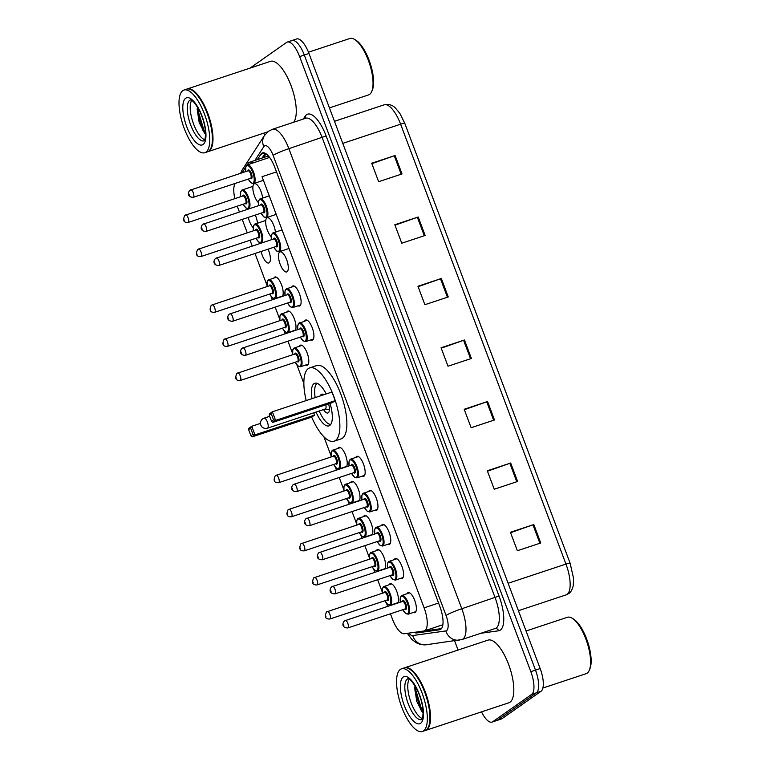 <?xml version="1.0" encoding="UTF-8"?>
<svg xmlns="http://www.w3.org/2000/svg" width="770" height="770" viewBox="0 0 770 770"><rect width="100%" height="100%" fill="white"/><g stroke="black" fill="none" stroke-linecap="round" stroke-linejoin="round"><path stroke-width="1.16" d="M376.347 550.646A10.568 3.821 71.6 0 1 377.031 549.79A10.568 3.821 71.6 0 1 377.406 549.607A10.568 3.821 71.6 0 1 383.864 557.076A10.568 3.821 71.6 0 1 384.913 568.963M363.536 516.574A10.568 3.821 71.6 0 1 364.22 515.717A10.568 3.821 71.6 0 1 364.595 515.525A10.568 3.821 71.6 0 1 371.063 522.994A10.568 3.821 71.6 0 1 372.103 534.89M350.735 482.501A10.568 3.821 71.6 0 1 351.418 481.645A10.568 3.821 71.6 0 1 351.784 481.452A10.568 3.821 71.6 0 1 358.252 488.921A10.568 3.821 71.6 0 1 359.301 500.818M337.924 448.429A10.568 3.821 71.6 0 1 338.608 447.572A10.568 3.821 71.6 0 1 338.983 447.38A10.568 3.821 71.6 0 1 345.441 454.849A10.568 3.821 71.6 0 1 346.49 466.736M299.501 346.202A10.568 3.821 71.6 0 1 300.185 345.345A10.568 3.821 71.6 0 1 300.56 345.153A10.568 3.821 71.6 0 1 307.326 353.44A10.568 3.821 71.6 0 1 307.577 365.028A10.568 3.821 71.6 0 1 307.211 365.211A10.568 3.821 71.6 0 1 305.738 365.009M286.69 312.129A10.568 3.821 71.6 0 1 287.374 311.272A10.568 3.821 71.6 0 1 287.749 311.08A10.568 3.821 71.6 0 1 294.217 318.549A10.568 3.821 71.6 0 1 295.257 330.436M273.889 278.047A10.568 3.821 71.6 0 1 274.563 277.19A10.568 3.821 71.6 0 1 274.938 277.007A10.568 3.821 71.6 0 1 281.406 284.476A10.568 3.821 71.6 0 1 282.446 296.363M268.085 249.162A10.568 3.821 71.6 0 1 269.154 262.801A10.568 3.821 71.6 0 1 268.788 262.994A10.568 3.821 71.6 0 1 261.088 251.482M253.224 227.718A10.568 3.821 71.6 0 1 248.277 217.41M389.158 584.728A10.568 3.821 71.6 0 1 389.841 583.872A10.568 3.821 71.6 0 1 390.207 583.679A10.568 3.821 71.6 0 1 396.675 591.148A10.568 3.821 71.6 0 1 397.724 603.035M258.345 202.587A10.568 3.821 71.6 0 1 253.417 192.346A10.568 3.821 71.6 0 1 254.071 183.915A10.568 3.821 71.6 0 1 254.447 183.722A10.568 3.821 71.6 0 1 259.326 187.841A10.568 3.821 71.6 0 1 262.608 198.044M271.146 236.66A10.568 3.821 71.6 0 1 266.218 226.428A10.568 3.821 71.6 0 1 266.882 217.987A10.568 3.821 71.6 0 1 267.248 217.804A10.568 3.821 71.6 0 1 272.137 221.914A10.568 3.821 71.6 0 1 275.419 232.117M287.085 271.743A10.568 3.821 71.6 0 1 286.709 271.935A10.568 3.821 71.6 0 1 279.943 263.648A10.568 3.821 71.6 0 1 279.693 252.06A10.568 3.821 71.6 0 1 280.059 251.877A10.568 3.821 71.6 0 1 286.825 260.164A10.568 3.821 71.6 0 1 287.085 271.743M291.811 286.998A10.568 3.821 71.6 0 1 292.494 286.142A10.568 3.821 71.6 0 1 292.869 285.949A10.568 3.821 71.6 0 1 299.636 294.236A10.568 3.821 71.6 0 1 299.896 305.825A10.568 3.821 71.6 0 1 299.52 306.008A10.568 3.821 71.6 0 1 298.048 305.806M304.622 321.071A10.568 3.821 71.6 0 1 305.305 320.214A10.568 3.821 71.6 0 1 305.68 320.022A10.568 3.821 71.6 0 1 312.447 328.309A10.568 3.821 71.6 0 1 312.707 339.897A10.568 3.821 71.6 0 1 312.331 340.09A10.568 3.821 71.6 0 1 310.859 339.878M381.468 525.525A10.568 3.821 71.6 0 1 382.151 524.668A10.568 3.821 71.6 0 1 382.526 524.476A10.568 3.821 71.6 0 1 389.293 532.763A10.568 3.821 71.6 0 1 389.553 544.342A10.568 3.821 71.6 0 1 389.177 544.534A10.568 3.821 71.6 0 1 387.705 544.323M394.279 559.597A10.568 3.821 71.6 0 1 394.962 558.741A10.568 3.821 71.6 0 1 395.328 558.548A10.568 3.821 71.6 0 1 402.104 566.836A10.568 3.821 71.6 0 1 402.354 578.424A10.568 3.821 71.6 0 1 401.988 578.607A10.568 3.821 71.6 0 1 400.516 578.405M368.666 491.443A10.568 3.821 71.6 0 1 369.34 490.586A10.568 3.821 71.6 0 1 369.716 490.403A10.568 3.821 71.6 0 1 376.482 498.691A10.568 3.821 71.6 0 1 376.742 510.269A10.568 3.821 71.6 0 1 376.366 510.462A10.568 3.821 71.6 0 1 374.903 510.25M355.856 457.37A10.568 3.821 71.6 0 1 356.539 456.514A10.568 3.821 71.6 0 1 356.905 456.321A10.568 3.821 71.6 0 1 363.681 464.608A10.568 3.821 71.6 0 1 363.931 476.197A10.568 3.821 71.6 0 1 363.565 476.389A10.568 3.821 71.6 0 1 362.092 476.178M407.089 593.67A10.568 3.821 71.6 0 1 407.763 592.813A10.568 3.821 71.6 0 1 408.139 592.621A10.568 3.821 71.6 0 1 414.905 600.908A10.568 3.821 71.6 0 1 415.165 612.497A10.568 3.821 71.6 0 1 414.789 612.689A10.568 3.821 71.6 0 1 413.326 612.477M390.448 613.806L392.44 619.099A19.818 7.161 -108.4 0 0 404.298 633.749L423.798 631.025A19.818 7.161 -108.4 0 0 424.26 630.919A19.818 7.161 -108.4 0 0 424.953 630.563A19.818 7.161 -108.4 0 0 424.106 607.838L262.05 176.696L276.507 171.903M237.227 206.177L239.422 212M242.213 219.421L247.247 232.829M250.038 240.25L252.223 246.073M255.014 253.494L266.921 285.16M271.242 296.662L272.387 299.703M275.179 307.124L279.722 319.232M284.053 330.734L285.189 333.776M287.98 341.206L292.533 353.305M296.854 364.816L303.871 383.47M323.929 436.84L330.956 455.532M335.287 467.034L336.423 470.075M339.214 477.506L343.767 489.605M348.088 501.116L349.233 504.148M352.025 511.578L356.577 523.687M360.899 535.188L362.044 538.23M364.836 545.651L369.379 557.759M373.71 569.261L374.846 572.303M377.637 579.723L382.19 591.832M386.511 603.334L387.656 606.375M235.235 183.414L235.11 183.606A19.818 7.161 -108.4 0 0 234.869 198.612M253.061 162.884A19.818 7.161 -108.4 0 0 249.73 162.162A19.818 7.161 -108.4 0 0 248.075 163.538L247.247 164.819M245.669 167.254L242.098 172.778M255.274 215.09A10.568 3.821 71.6 0 1 257.488 223.175M414.193 632.363A19.818 7.161 -108.4 0 0 416.676 632.959L439.574 629.764A19.818 7.161 -108.4 0 0 440.045 629.658A19.818 7.161 -108.4 0 0 440.738 629.302A19.818 7.161 -108.4 0 0 439.891 606.577L274.823 167.427A19.818 7.161 -108.4 0 0 262.503 152.893A19.818 7.161 -108.4 0 0 260.847 154.269L257.392 159.621M249.932 68.164L286.604 42.417A19.818 7.161 71.6 0 1 287.306 42.061A19.818 7.161 71.6 0 1 299.626 56.595L530.819 671.661A19.818 7.161 71.6 0 1 531.666 694.386L492.713 721.74A19.818 7.161 71.6 0 1 492.011 722.096A19.818 7.161 71.6 0 1 481.529 711.865M458.073 650.063L454.598 640.804M264.591 135.299L263.783 133.152M291.281 40.858A19.818 7.161 71.6 0 1 291.984 40.512L296.652 38.962A19.818 7.161 71.6 0 1 308.982 53.486L540.174 668.562A19.818 7.161 71.6 0 1 541.021 691.287L502.059 718.641L497.382 720.191A19.818 7.161 71.6 0 1 496.688 720.537A19.818 7.161 71.6 0 0 497.382 720.191L536.344 692.836L497.382 720.191L492.713 721.74M540.174 668.562L535.496 670.112A19.818 7.161 71.6 0 1 536.344 692.836A19.818 7.161 71.6 0 0 535.496 670.112L304.304 55.045L535.496 670.112L530.819 671.661M291.984 40.512A19.818 7.161 71.6 0 1 304.304 55.045A19.818 7.161 71.6 0 0 291.984 40.512L287.306 42.061M262.07 158.071L265.188 153.249M441.46 628.609L421.344 631.41A19.818 7.161 71.6 0 1 420.834 631.438M371.872 163.673L394.25 155.771A5.284 0.529 -20.6 0 1 395.087 155.492L371.708 163.24L378.647 181.691L402.027 173.943L395.087 155.492M394.991 225.187L417.369 217.284A5.284 0.529 -20.6 0 1 418.206 216.996L394.827 224.753L401.767 243.205L425.146 235.447L418.206 216.996M418.11 286.69L440.488 278.788A5.284 0.529 -20.6 0 1 441.325 278.499L417.946 286.257L424.886 304.708L448.265 296.95L441.325 278.499M510.587 532.715L532.965 524.813A5.284 0.529 -20.6 0 1 533.803 524.534L510.423 532.282L517.363 550.733L540.742 542.985L533.803 524.534M487.468 471.211L509.846 463.309A5.284 0.529 -20.6 0 1 510.683 463.02L487.304 470.778L494.244 489.229L517.623 481.471L510.683 463.02M464.349 409.707L486.727 401.805A5.284 0.529 -20.6 0 1 487.564 401.517L464.185 409.274L471.125 427.725L494.504 419.968L487.564 401.517M441.229 348.194L463.607 340.292A5.284 0.529 -20.6 0 1 464.445 340.013L441.066 347.761L448.005 366.212L471.384 358.464L464.445 340.013M502.059 718.641A19.818 7.161 71.6 0 1 501.366 718.988L492.011 722.096M526.054 630.996L567.394 617.28A29.722 10.751 71.6 0 1 572.081 618.175L573.457 619.003A28.403 10.27 71.6 0 1 587.664 641.872A28.403 10.27 71.6 0 1 589.935 668.697L589.329 670.179A29.722 10.751 71.6 0 1 587.154 673.173A29.722 10.751 71.6 0 1 586.105 673.702L542.879 688.034M572.081 618.175A29.722 10.751 71.6 0 1 586.952 642.103A29.722 10.751 71.6 0 1 589.329 670.179M404.462 667.86A33.023 11.945 71.6 0 1 404.75 667.744A33.023 11.945 71.6 0 1 425.906 693.645A33.023 11.945 71.6 0 1 426.715 729.845A33.023 11.945 71.6 0 1 425.55 730.432A33.023 11.945 71.6 0 1 425.252 730.518M404.75 667.744L488.036 640.12A33.023 11.945 71.6 0 1 509.191 666.021A33.023 11.945 71.6 0 1 509.99 702.221A33.023 11.945 71.6 0 1 508.826 702.808L425.55 730.432M409.553 669.043A32.696 11.819 71.6 0 1 409.727 669.14A32.696 11.819 71.6 0 1 426.079 695.464A32.696 11.819 71.6 0 1 428.697 726.341A32.696 11.819 71.6 0 1 428.62 726.524M401.536 668.812L404.173 667.946A33.023 11.945 71.6 0 1 409.38 668.938A33.023 11.945 71.6 0 1 425.897 695.522A33.023 11.945 71.6 0 1 428.543 726.716A33.023 11.945 71.6 0 1 426.128 730.037A33.023 11.945 71.6 0 1 424.963 730.624L422.335 731.5A33.023 11.945 71.6 0 1 401.18 705.609A33.023 11.945 71.6 0 1 400.381 669.399A33.023 11.945 71.6 0 1 401.536 668.812A33.023 11.945 71.6 0 1 422.692 694.704A33.023 11.945 71.6 0 1 423.5 730.913A33.023 11.945 71.6 0 1 422.335 731.5M422.316 718.564A21.531 7.787 71.6 0 1 410.391 700.671A21.531 7.787 71.6 0 1 409.265 679.198M415.02 685.849L414.722 688.111L416.734 701.335L422.316 712.231M423.096 711.615L421.517 709.093L415.935 690.555L415.752 687.1M422.749 712.712L420.584 709.401L415.011 690.863L414.828 686.994M306.2 400.573A38.635 13.976 71.6 0 1 308.337 368.58A38.635 13.976 71.6 0 1 309.704 367.896A38.635 13.976 71.6 0 1 334.45 398.186A38.635 13.976 71.6 0 1 335.393 440.546A38.635 13.976 71.6 0 1 334.026 441.229A38.635 13.976 71.6 0 1 311.686 417.119M309.704 367.896L316.711 365.567A38.635 13.976 71.6 0 1 341.457 395.857A38.635 13.976 71.6 0 1 342.4 438.217A38.635 13.976 71.6 0 1 341.043 438.91L334.026 441.229M330.022 403.413A22.455 8.123 71.6 0 1 329.724 425.473A22.455 8.123 71.6 0 1 328.934 425.877A22.455 8.123 71.6 0 1 316.037 412.065M312.014 398.639A22.455 8.123 71.6 0 1 314.006 383.653A22.455 8.123 71.6 0 1 314.795 383.248A22.455 8.123 71.6 0 1 326.22 393.932M273.562 419.852L271.252 413.702L269.221 415.126L271.531 421.277L273.562 419.852L275.602 420.41L272.753 422.403L332.37 402.633L335.21 400.631L331.976 392.026L272.359 411.796L275.602 420.41L335.21 400.631M248.604 429.593L250.914 435.743L252.945 434.319L250.635 428.168L248.604 429.593L248.903 428.264L251.742 426.272L254.986 434.877L252.146 436.879L311.754 417.099L314.593 415.107L313.736 412.826M269.221 415.126L269.519 413.788L272.359 411.796L271.252 413.702M252.945 434.319L254.986 434.877L314.593 415.107M250.635 428.168L251.742 426.272L260.481 423.375M252.146 436.879L250.914 435.743M272.753 422.403L271.531 421.277M323.66 394.779A9.904 3.581 -108.4 0 0 321.668 394.192A9.904 3.581 -108.4 0 0 321.321 394.365A9.904 3.581 -108.4 0 0 320.426 395.857M323.573 409.563A9.904 3.581 -108.4 0 0 327.905 412.999A9.904 3.581 -108.4 0 0 328.251 412.816A9.904 3.581 -108.4 0 0 328.607 403.875M330.725 424.424A21.791 7.883 71.6 0 1 319.194 411.016M315.18 397.589A21.791 7.883 71.6 0 1 317.096 383.335M325.075 409.034A5.284 1.915 -108.4 0 0 325.277 408.995A5.284 1.915 -108.4 0 0 325.469 408.899A5.284 1.915 -108.4 0 0 325.825 404.799M308.481 52.216L349.84 38.5A29.722 10.751 71.6 0 1 354.527 39.395L355.904 40.223A28.403 10.27 71.6 0 1 370.11 63.092A28.403 10.27 71.6 0 1 372.391 89.907L371.775 91.399A29.722 10.751 71.6 0 1 369.6 94.383A29.722 10.751 71.6 0 1 368.551 94.922L329.425 107.896M354.527 39.395A29.722 10.751 71.6 0 1 369.398 63.323A29.722 10.751 71.6 0 1 371.775 91.399M186.917 89.07A33.023 11.945 71.6 0 1 187.206 88.964A33.023 11.945 71.6 0 1 208.352 114.855A33.023 11.945 71.6 0 1 209.161 151.064A33.023 11.945 71.6 0 1 207.996 151.651A33.023 11.945 71.6 0 1 207.698 151.738M187.206 88.964L270.491 61.34A33.023 11.945 71.6 0 1 290.906 85.229A33.023 11.945 71.6 0 1 293.659 122.257M191.999 90.263A32.696 11.819 71.6 0 1 192.173 90.359A32.696 11.819 71.6 0 1 208.526 116.684A32.696 11.819 71.6 0 1 211.144 147.561A32.696 11.819 71.6 0 1 211.067 147.744M183.992 90.032L186.619 89.156A33.023 11.945 71.6 0 1 191.826 90.157A33.023 11.945 71.6 0 1 208.352 116.742A33.023 11.945 71.6 0 1 210.999 147.936A33.023 11.945 71.6 0 1 208.574 151.257A33.023 11.945 71.6 0 1 207.409 151.844L204.781 152.72A33.023 11.945 71.6 0 1 183.635 126.829A33.023 11.945 71.6 0 1 182.827 90.619A33.023 11.945 71.6 0 1 183.992 90.032A33.023 11.945 71.6 0 1 205.138 115.924A33.023 11.945 71.6 0 1 205.946 152.133A33.023 11.945 71.6 0 1 204.781 152.72M204.772 139.784A21.531 7.787 71.6 0 1 192.837 121.891A21.531 7.787 71.6 0 1 191.711 100.418M197.476 107.069L197.168 109.33L199.189 122.545L204.762 133.441M205.542 132.835L203.963 130.313L198.391 111.766L198.208 108.32M205.195 133.932L203.039 130.621L197.457 112.073L197.284 108.214M438.563 603.045L424.106 607.838M408.793 633.123A13.206 4.774 -108.4 0 0 412.71 635.558L445.849 630.928A13.206 4.774 -108.4 0 0 446.619 630.62A13.206 4.774 -108.4 0 0 446.051 615.471L273.129 155.396A13.206 4.774 -108.4 0 0 264.447 145.944A13.206 4.774 -108.4 0 0 263.812 146.627L254.88 160.449M273.129 155.396A13.206 1.328 159.4 0 1 288.875 148.677L461.798 608.743A26.421 9.558 71.6 0 1 462.934 639.052A26.421 9.558 71.6 0 1 462 639.524L495.312 628.474A26.421 9.558 -108.4 0 0 496.246 628.002A26.421 9.558 -108.4 0 0 495.11 597.693L322.187 137.628A26.421 9.558 -108.4 0 0 305.748 118.243L272.436 129.293A26.421 9.558 71.6 0 1 288.875 148.677L326.124 135.944L499.047 596.019L461.798 608.743A13.206 1.328 159.4 0 0 446.051 615.471M272.436 129.293L268.538 131.256L264.399 135.578A13.206 11.829 32.9 0 0 263.812 146.627M499.047 596.019A29.722 10.751 71.6 0 1 500.327 630.101A29.722 10.751 71.6 0 1 498.585 630.794L480.836 633.277M303.322 119.052L305.161 116.212A29.722 10.751 71.6 0 1 326.124 135.944M531.666 694.386L541.021 691.287M299.626 56.595L308.982 53.486M305.161 116.212A3.301 2.955 -147.1 0 1 305.286 118.397M495.264 628.484A3.301 3.07 -97.9 0 1 498.585 630.794M264.399 135.578L242.348 169.708A13.206 11.829 32.9 0 0 240.894 173.183M412.71 635.558A13.206 12.291 82.1 0 0 426.224 644.76L462 639.524M445.849 630.928A13.206 12.291 82.1 0 0 459.363 640.139M440.478 629.465L439.574 629.764M421.344 631.41L416.676 632.959M264.649 153.009L260.847 154.269M404.76 123.354A6.603 0.664 159.4 0 0 404.77 123.287L570.108 563.188L573.602 578.559L573.236 585.739C572.072 590.08 570.522 592.717 568.578 593.641L566.162 594.854A26.421 9.558 -108.4 0 0 567.086 594.382A26.421 9.558 -108.4 0 0 565.96 564.083A6.603 0.664 -20.6 0 1 570.108 563.188A6.603 0.664 -20.6 0 1 570.108 563.255M508.113 583.275L565.96 564.083L400.612 124.191A26.421 9.558 -108.4 0 0 384.182 104.807C388.638 103.892 392.344 104.922 395.299 107.896L399.861 113.392L404.77 123.287A6.603 0.664 159.4 0 0 400.612 124.191L342.766 143.374M463.607 340.292L470.547 358.743M486.727 401.805L493.666 420.247M509.846 463.309L516.776 481.75M532.965 524.813L539.895 543.264M440.488 278.788L447.428 297.23M417.369 217.284L424.308 235.726M394.25 155.771L401.189 174.222M407.32 679.13A21.531 7.787 71.6 0 1 408.081 678.745L408.071 678.745C406.945 678.947 409.986 676.108 417.59 690.68C421.094 698.515 422.932 705.859 423.125 712.712C422.441 721.933 421.585 718.622 421.652 719.613L421.633 719.632A21.531 7.787 71.6 0 1 407.84 702.74A21.531 7.787 71.6 0 1 407.32 679.13M403.239 677.023A24.832 8.98 71.6 0 1 419.563 694.8A24.832 8.98 71.6 0 1 420.632 723.29A24.832 8.98 71.6 0 1 404.308 705.513A24.832 8.98 71.6 0 1 403.239 677.023M325.277 408.995L267.421 428.187A5.284 1.915 -108.4 0 0 267.604 428.091A5.284 1.915 -108.4 0 0 267.382 422.037A5.284 1.915 -108.4 0 0 264.091 418.158A5.284 1.915 -108.4 0 0 263.908 418.254M189.767 100.35A21.531 7.787 71.6 0 1 190.527 99.965L190.527 99.965C189.391 100.167 192.433 97.328 200.046 111.9C203.54 119.725 205.388 127.079 205.571 133.932C204.897 143.153 204.031 139.832 204.108 140.833L204.089 140.843A21.531 7.787 71.6 0 1 190.296 123.951A21.531 7.787 71.6 0 1 189.767 100.35M185.695 98.242A24.832 8.98 71.6 0 1 202.019 116.02A24.832 8.98 71.6 0 1 203.078 144.51A24.832 8.98 71.6 0 1 186.754 126.732A24.832 8.98 71.6 0 1 185.695 98.242M401.574 595.557A9.904 3.581 71.6 0 1 401.921 595.383A9.904 3.581 71.6 0 1 408.264 603.151A9.904 3.581 71.6 0 1 408.504 614.017A9.904 3.581 71.6 0 1 408.158 614.191L405.646 613.497L402.787 609.715M402.835 609.696A9.25 3.34 -108.4 0 0 407.686 613.594A9.25 3.34 -108.4 0 0 407.292 602.987A9.25 3.34 -108.4 0 0 401.218 596.375A9.25 3.34 -108.4 0 0 400.342 602.169M402.392 601.495A4.62 1.675 71.6 0 1 402.835 600.677A4.62 1.675 71.6 0 1 405.877 603.988A4.62 1.675 71.6 0 1 406.069 609.291A4.62 1.675 71.6 0 1 404.885 609.012M404.962 608.964A3.966 1.434 -108.4 0 0 405.116 608.935A3.966 1.434 -108.4 0 0 405.261 608.868A3.966 1.434 -108.4 0 0 405.164 604.517A3.966 1.434 -108.4 0 0 402.623 601.418A3.966 1.434 -108.4 0 0 402.479 601.486M345.21 620.485A3.966 1.434 71.6 0 1 345.345 620.408A3.966 1.434 71.6 0 1 347.886 623.517A3.966 1.434 71.6 0 1 347.982 627.868A3.966 1.434 71.6 0 1 347.838 627.935A3.966 1.434 71.6 0 1 347.617 627.954M343.439 624.528L343.901 625.76L343.439 624.528M388.763 561.484A9.904 3.581 71.6 0 1 389.11 561.311A9.904 3.581 71.6 0 1 395.453 569.078A9.904 3.581 71.6 0 1 395.693 579.935A9.904 3.581 71.6 0 1 395.347 580.118L392.835 579.425L389.976 575.633M390.024 575.623A9.25 3.34 -108.4 0 0 394.885 579.521A9.25 3.34 -108.4 0 0 394.49 568.915A9.25 3.34 -108.4 0 0 388.407 562.293A9.25 3.34 -108.4 0 0 387.531 568.096M389.582 567.413A4.62 1.675 71.6 0 1 390.024 566.604A4.62 1.675 71.6 0 1 393.066 569.906A4.62 1.675 71.6 0 1 393.268 575.209A4.62 1.675 71.6 0 1 392.074 574.94M392.151 574.892A3.966 1.434 -108.4 0 0 392.305 574.863A3.966 1.434 -108.4 0 0 392.45 574.786A3.966 1.434 -108.4 0 0 392.353 570.445A3.966 1.434 -108.4 0 0 389.812 567.336A3.966 1.434 -108.4 0 0 389.678 567.413M332.399 586.403A3.966 1.434 71.6 0 1 332.534 586.336A3.966 1.434 71.6 0 1 335.075 589.445A3.966 1.434 71.6 0 1 335.171 593.785A3.966 1.434 71.6 0 1 335.037 593.863A3.966 1.434 71.6 0 1 334.806 593.882M330.628 590.455L331.1 591.678L330.628 590.455M375.953 527.412A9.904 3.581 71.6 0 1 376.299 527.238A9.904 3.581 71.6 0 1 382.651 535.006A9.904 3.581 71.6 0 1 382.892 545.863A9.904 3.581 71.6 0 1 382.536 546.036L380.024 545.353L377.165 541.56M377.213 541.541A9.25 3.34 -108.4 0 0 382.074 545.439A9.25 3.34 -108.4 0 0 381.679 534.832A9.25 3.34 -108.4 0 0 375.596 528.22A9.25 3.34 -108.4 0 0 374.721 534.024M376.771 533.341A4.62 1.675 71.6 0 1 377.223 532.522A4.62 1.675 71.6 0 1 380.255 535.833A4.62 1.675 71.6 0 1 380.457 541.137A4.62 1.675 71.6 0 1 379.264 540.867M379.35 540.809A3.966 1.434 -108.4 0 0 379.504 540.79A3.966 1.434 -108.4 0 0 379.639 540.713A3.966 1.434 -108.4 0 0 379.543 536.372A3.966 1.434 -108.4 0 0 377.002 533.264A3.966 1.434 -108.4 0 0 376.867 533.331M319.589 552.331A3.966 1.434 71.6 0 1 319.733 552.263A3.966 1.434 71.6 0 1 322.274 555.372A3.966 1.434 71.6 0 1 322.37 559.713A3.966 1.434 71.6 0 1 322.226 559.78A3.966 1.434 71.6 0 1 322.004 559.809M317.827 556.373L318.289 557.605L317.827 556.373M363.142 493.339A9.904 3.581 71.6 0 1 363.498 493.156A9.904 3.581 71.6 0 1 369.841 500.924A9.904 3.581 71.6 0 1 370.081 511.79A9.904 3.581 71.6 0 1 369.735 511.963L367.223 511.27L364.354 507.488M364.412 507.469A9.25 3.34 -108.4 0 0 369.263 511.367A9.25 3.34 -108.4 0 0 368.869 500.76A9.25 3.34 -108.4 0 0 362.795 494.147A9.25 3.34 -108.4 0 0 361.919 499.942M363.969 499.268A4.62 1.675 71.6 0 1 364.412 498.45A4.62 1.675 71.6 0 1 367.454 501.761A4.62 1.675 71.6 0 1 367.646 507.064A4.62 1.675 71.6 0 1 366.462 506.785M366.539 506.737A3.966 1.434 -108.4 0 0 366.693 506.708A3.966 1.434 -108.4 0 0 366.828 506.641A3.966 1.434 -108.4 0 0 366.732 502.3A3.966 1.434 -108.4 0 0 364.2 499.191A3.966 1.434 -108.4 0 0 364.056 499.258M306.787 518.258A3.966 1.434 71.6 0 1 306.922 518.191A3.966 1.434 71.6 0 1 309.463 521.29A3.966 1.434 71.6 0 1 309.559 525.64A3.966 1.434 71.6 0 1 309.415 525.708A3.966 1.434 71.6 0 1 309.194 525.737M305.016 522.301L305.478 523.533L305.016 522.301M350.34 459.257A9.904 3.581 71.6 0 1 350.687 459.084A9.904 3.581 71.6 0 1 357.03 466.851A9.904 3.581 71.6 0 1 357.27 477.718A9.904 3.581 71.6 0 1 356.924 477.891L354.412 477.198L351.553 473.415M351.601 473.396A9.25 3.34 -108.4 0 0 356.462 477.294A9.25 3.34 -108.4 0 0 356.058 466.687A9.25 3.34 -108.4 0 0 349.984 460.075A9.25 3.34 -108.4 0 0 349.108 465.869M351.159 465.195A4.62 1.675 71.6 0 1 351.601 464.377A4.62 1.675 71.6 0 1 354.643 467.688A4.62 1.675 71.6 0 1 354.835 472.982A4.62 1.675 71.6 0 1 353.651 472.713M353.728 472.664A3.966 1.434 -108.4 0 0 353.882 472.636A3.966 1.434 -108.4 0 0 354.027 472.568A3.966 1.434 -108.4 0 0 353.931 468.218A3.966 1.434 -108.4 0 0 351.389 465.119A3.966 1.434 -108.4 0 0 351.255 465.186M293.976 484.186A3.966 1.434 71.6 0 1 294.111 484.109A3.966 1.434 71.6 0 1 296.652 487.217A3.966 1.434 71.6 0 1 296.748 491.558A3.966 1.434 71.6 0 1 296.614 491.635A3.966 1.434 71.6 0 1 296.383 491.655M292.205 488.228L292.667 489.46L292.205 488.228M299.106 322.957A9.904 3.581 71.6 0 1 299.453 322.784A9.904 3.581 71.6 0 1 305.806 330.551A9.904 3.581 71.6 0 1 306.046 341.418A9.904 3.581 71.6 0 1 305.69 341.591L303.178 340.898L300.319 337.106M300.367 337.096A9.25 3.34 -108.4 0 0 305.228 340.994A9.25 3.34 -108.4 0 0 304.833 330.388A9.25 3.34 -108.4 0 0 298.75 323.766A9.25 3.34 -108.4 0 0 297.875 329.57M299.925 328.896A4.62 1.675 71.6 0 1 300.367 328.078A4.62 1.675 71.6 0 1 303.409 331.389A4.62 1.675 71.6 0 1 303.611 336.683A4.62 1.675 71.6 0 1 302.418 336.413M302.494 336.365A3.966 1.434 -108.4 0 0 302.649 336.336A3.966 1.434 -108.4 0 0 302.793 336.269A3.966 1.434 -108.4 0 0 302.697 331.918A3.966 1.434 -108.4 0 0 300.156 328.819A3.966 1.434 -108.4 0 0 300.021 328.886M242.743 347.886A3.966 1.434 71.6 0 1 242.887 347.809A3.966 1.434 71.6 0 1 245.418 350.918A3.966 1.434 71.6 0 1 245.515 355.259A3.966 1.434 71.6 0 1 245.38 355.336A3.966 1.434 71.6 0 1 245.149 355.355M240.981 351.928L241.443 353.161L240.981 351.928M286.296 288.885A9.904 3.581 71.6 0 1 286.652 288.712A9.904 3.581 71.6 0 1 292.995 296.479A9.904 3.581 71.6 0 1 293.235 307.336A9.904 3.581 71.6 0 1 292.889 307.519L290.377 306.826L287.508 303.034M287.566 303.014A9.25 3.34 -108.4 0 0 292.417 306.922A9.25 3.34 -108.4 0 0 292.022 296.315A9.25 3.34 -108.4 0 0 285.949 289.693A9.25 3.34 -108.4 0 0 285.064 295.497M287.114 294.814A4.62 1.675 71.6 0 1 287.566 294.005A4.62 1.675 71.6 0 1 290.598 297.307A4.62 1.675 71.6 0 1 290.8 302.61A4.62 1.675 71.6 0 1 289.616 302.341M289.693 302.292A3.966 1.434 -108.4 0 0 289.847 302.264A3.966 1.434 -108.4 0 0 289.982 302.186A3.966 1.434 -108.4 0 0 289.886 297.846A3.966 1.434 -108.4 0 0 287.354 294.737A3.966 1.434 -108.4 0 0 287.21 294.814M229.932 313.804A3.966 1.434 71.6 0 1 230.076 313.736A3.966 1.434 71.6 0 1 232.617 316.845A3.966 1.434 71.6 0 1 232.713 321.186A3.966 1.434 71.6 0 1 232.569 321.263A3.966 1.434 71.6 0 1 232.348 321.283M228.17 317.856L228.632 319.078L228.17 317.856M272.638 233.098A9.904 3.581 71.6 0 1 272.984 232.925A9.904 3.581 71.6 0 1 279.337 240.692A9.904 3.581 71.6 0 1 279.577 251.549A9.904 3.581 71.6 0 1 279.221 251.732L276.709 251.039L273.851 247.247M273.899 247.228A9.25 3.34 -108.4 0 0 278.759 251.126A9.25 3.34 -108.4 0 0 278.365 240.529A9.25 3.34 -108.4 0 0 272.282 233.907A9.25 3.34 -108.4 0 0 271.406 239.711M273.456 239.027A4.62 1.675 71.6 0 1 273.899 238.209A4.62 1.675 71.6 0 1 276.94 241.52A4.62 1.675 71.6 0 1 277.142 246.823A4.62 1.675 71.6 0 1 275.949 246.554M276.035 246.496A3.966 1.434 -108.4 0 0 276.189 246.477A3.966 1.434 -108.4 0 0 276.324 246.4A3.966 1.434 -108.4 0 0 276.228 242.059A3.966 1.434 -108.4 0 0 273.687 238.95A3.966 1.434 -108.4 0 0 273.552 239.027M216.274 258.017A3.966 1.434 71.6 0 1 216.418 257.95A3.966 1.434 71.6 0 1 218.95 261.059A3.966 1.434 71.6 0 1 219.046 265.4A3.966 1.434 71.6 0 1 218.911 265.467A3.966 1.434 71.6 0 1 218.69 265.496M214.512 262.07L214.974 263.292L214.512 262.07M259.827 199.026A9.904 3.581 71.6 0 1 260.183 198.843A9.904 3.581 71.6 0 1 266.526 206.62A9.904 3.581 71.6 0 1 266.767 217.477A9.904 3.581 71.6 0 1 266.42 217.65L263.908 216.957L261.04 213.174M261.097 213.155A9.25 3.34 -108.4 0 0 265.948 217.053A9.25 3.34 -108.4 0 0 265.554 206.447A9.25 3.34 -108.4 0 0 259.48 199.834A9.25 3.34 -108.4 0 0 258.595 205.638M260.645 204.955A4.62 1.675 71.6 0 1 261.097 204.137A4.62 1.675 71.6 0 1 264.139 207.448A4.62 1.675 71.6 0 1 264.331 212.751A4.62 1.675 71.6 0 1 263.147 212.472M263.225 212.424A3.966 1.434 -108.4 0 0 263.378 212.395A3.966 1.434 -108.4 0 0 263.513 212.327A3.966 1.434 -108.4 0 0 263.417 207.987A3.966 1.434 -108.4 0 0 260.886 204.878A3.966 1.434 -108.4 0 0 260.741 204.945M203.463 223.945A3.966 1.434 71.6 0 1 203.607 223.877A3.966 1.434 71.6 0 1 206.148 226.986A3.966 1.434 71.6 0 1 206.245 231.327A3.966 1.434 71.6 0 1 206.1 231.395A3.966 1.434 71.6 0 1 205.879 231.423M201.702 227.987L202.163 229.219L201.702 227.987M247.026 164.953A9.904 3.581 71.6 0 1 247.372 164.77A9.904 3.581 71.6 0 1 253.715 172.538A9.904 3.581 71.6 0 1 253.956 183.404A9.904 3.581 71.6 0 1 253.609 183.578L251.097 182.885L248.238 179.102M248.286 179.083A9.25 3.34 -108.4 0 0 253.147 182.981A9.25 3.34 -108.4 0 0 252.743 172.374A9.25 3.34 -108.4 0 0 246.669 165.762A9.25 3.34 -108.4 0 0 245.794 171.556M247.844 170.882A4.62 1.675 71.6 0 1 248.286 170.064A4.62 1.675 71.6 0 1 251.328 173.375A4.62 1.675 71.6 0 1 251.52 178.678A4.62 1.675 71.6 0 1 250.337 178.399M250.414 178.351A3.966 1.434 -108.4 0 0 250.568 178.322A3.966 1.434 -108.4 0 0 250.712 178.255A3.966 1.434 -108.4 0 0 250.616 173.914A3.966 1.434 -108.4 0 0 248.075 170.805A3.966 1.434 -108.4 0 0 247.93 170.873M190.662 189.872A3.966 1.434 71.6 0 1 190.796 189.795A3.966 1.434 71.6 0 1 193.337 192.904A3.966 1.434 71.6 0 1 193.434 197.255A3.966 1.434 71.6 0 1 193.299 197.322A3.966 1.434 71.6 0 1 193.068 197.351M188.891 193.915L189.353 195.147L188.891 193.915M383.643 586.615A9.904 3.581 71.6 0 1 383.989 586.442A9.904 3.581 71.6 0 1 390.332 594.209A9.904 3.581 71.6 0 1 390.573 605.066A9.904 3.581 71.6 0 1 390.226 605.239L397.917 602.689M384.904 600.744A9.25 3.34 -108.4 0 0 389.764 604.643A9.25 3.34 -108.4 0 0 389.37 594.036A9.25 3.34 -108.4 0 0 383.287 587.423A9.25 3.34 -108.4 0 0 382.411 593.227M384.461 592.544A4.62 1.675 71.6 0 1 384.904 591.726A4.62 1.675 71.6 0 1 387.945 595.037A4.62 1.675 71.6 0 1 388.147 600.34A4.62 1.675 71.6 0 1 386.954 600.071M387.031 600.013A3.966 1.434 -108.4 0 0 387.185 599.994A3.966 1.434 -108.4 0 0 387.329 599.917A3.966 1.434 -108.4 0 0 387.233 595.576A3.966 1.434 -108.4 0 0 384.692 592.467A3.966 1.434 -108.4 0 0 384.557 592.534M327.279 611.534A3.966 1.434 71.6 0 1 327.414 611.467A3.966 1.434 71.6 0 1 329.955 614.576A3.966 1.434 71.6 0 1 330.051 618.916A3.966 1.434 71.6 0 1 329.916 618.984A3.966 1.434 71.6 0 1 329.685 619.013M325.97 616.809L325.508 615.577L325.97 616.809M370.832 552.542A9.904 3.581 71.6 0 1 371.178 552.36A9.904 3.581 71.6 0 1 377.531 560.127A9.904 3.581 71.6 0 1 377.772 570.994A9.904 3.581 71.6 0 1 377.416 571.167L385.106 568.616M372.093 566.672A9.25 3.34 -108.4 0 0 376.954 570.57A9.25 3.34 -108.4 0 0 376.559 559.963A9.25 3.34 -108.4 0 0 370.476 553.351A9.25 3.34 -108.4 0 0 369.6 559.145M371.65 558.471A4.62 1.675 71.6 0 1 372.103 557.653A4.62 1.675 71.6 0 1 375.134 560.964A4.62 1.675 71.6 0 1 375.337 566.268A4.62 1.675 71.6 0 1 374.143 565.988M374.23 565.94A3.966 1.434 -108.4 0 0 374.384 565.912A3.966 1.434 -108.4 0 0 374.518 565.844A3.966 1.434 -108.4 0 0 374.422 561.503A3.966 1.434 -108.4 0 0 371.881 558.394A3.966 1.434 -108.4 0 0 371.746 558.462M314.468 577.462A3.966 1.434 71.6 0 1 314.612 577.394A3.966 1.434 71.6 0 1 317.144 580.493A3.966 1.434 71.6 0 1 317.24 584.844A3.966 1.434 71.6 0 1 317.105 584.911A3.966 1.434 71.6 0 1 316.884 584.94M313.169 582.736L312.707 581.504L313.169 582.736M358.021 518.46A9.904 3.581 71.6 0 1 358.377 518.287A9.904 3.581 71.6 0 1 364.72 526.054A9.904 3.581 71.6 0 1 364.961 536.921A9.904 3.581 71.6 0 1 364.614 537.094L372.305 534.544M359.292 532.599A9.25 3.34 -108.4 0 0 364.143 536.497A9.25 3.34 -108.4 0 0 363.748 525.891A9.25 3.34 -108.4 0 0 357.675 519.278A9.25 3.34 -108.4 0 0 356.789 525.073M358.839 524.399A4.62 1.675 71.6 0 1 359.292 523.581A4.62 1.675 71.6 0 1 362.333 526.892A4.62 1.675 71.6 0 1 362.526 532.195A4.62 1.675 71.6 0 1 361.342 531.916M361.419 531.868A3.966 1.434 -108.4 0 0 361.573 531.839A3.966 1.434 -108.4 0 0 361.708 531.772A3.966 1.434 -108.4 0 0 361.611 527.421A3.966 1.434 -108.4 0 0 359.08 524.322A3.966 1.434 -108.4 0 0 358.936 524.389M301.667 543.389A3.966 1.434 71.6 0 1 301.802 543.312A3.966 1.434 71.6 0 1 304.342 546.421A3.966 1.434 71.6 0 1 304.439 550.771A3.966 1.434 71.6 0 1 304.294 550.839A3.966 1.434 71.6 0 1 304.073 550.858M300.358 548.663L299.896 547.432L300.358 548.663M345.22 484.388A9.904 3.581 71.6 0 1 345.566 484.214A9.904 3.581 71.6 0 1 351.909 491.982A9.904 3.581 71.6 0 1 352.15 502.839A9.904 3.581 71.6 0 1 351.803 503.022L359.494 500.471M346.481 498.527A9.25 3.34 -108.4 0 0 351.341 502.425A9.25 3.34 -108.4 0 0 350.937 491.818A9.25 3.34 -108.4 0 0 344.864 485.196A9.25 3.34 -108.4 0 0 343.988 491M346.038 490.317A4.62 1.675 71.6 0 1 346.481 489.508A4.62 1.675 71.6 0 1 349.522 492.81A4.62 1.675 71.6 0 1 349.715 498.113A4.62 1.675 71.6 0 1 348.531 497.844M348.608 497.795A3.966 1.434 -108.4 0 0 348.762 497.767A3.966 1.434 -108.4 0 0 348.906 497.69A3.966 1.434 -108.4 0 0 348.81 493.349A3.966 1.434 -108.4 0 0 346.269 490.24A3.966 1.434 -108.4 0 0 346.125 490.317M288.856 509.307A3.966 1.434 71.6 0 1 288.991 509.24A3.966 1.434 71.6 0 1 291.532 512.348A3.966 1.434 71.6 0 1 291.628 516.689A3.966 1.434 71.6 0 1 291.493 516.766A3.966 1.434 71.6 0 1 291.262 516.785M287.547 514.581L287.085 513.359L287.547 514.581M332.409 450.315A9.904 3.581 71.6 0 1 332.756 450.142A9.904 3.581 71.6 0 1 339.108 457.909A9.904 3.581 71.6 0 1 339.349 468.766A9.904 3.581 71.6 0 1 338.993 468.94L346.683 466.389M333.67 464.445A9.25 3.34 -108.4 0 0 338.531 468.343A9.25 3.34 -108.4 0 0 338.136 457.736A9.25 3.34 -108.4 0 0 332.053 451.124A9.25 3.34 -108.4 0 0 331.177 456.928M333.227 456.244A4.62 1.675 71.6 0 1 333.67 455.426A4.62 1.675 71.6 0 1 336.711 458.737A4.62 1.675 71.6 0 1 336.913 464.041A4.62 1.675 71.6 0 1 335.72 463.771M335.797 463.713A3.966 1.434 -108.4 0 0 335.951 463.694A3.966 1.434 -108.4 0 0 336.095 463.617A3.966 1.434 -108.4 0 0 335.999 459.276A3.966 1.434 -108.4 0 0 333.458 456.167A3.966 1.434 -108.4 0 0 333.323 456.235M276.045 475.234A3.966 1.434 71.6 0 1 276.189 475.167A3.966 1.434 71.6 0 1 278.721 478.276A3.966 1.434 71.6 0 1 278.817 482.617A3.966 1.434 71.6 0 1 278.682 482.684A3.966 1.434 71.6 0 1 278.451 482.713M274.746 480.509L274.284 479.277L274.746 480.509M293.986 348.088A9.904 3.581 71.6 0 1 294.333 347.915A9.904 3.581 71.6 0 1 300.675 355.682A9.904 3.581 71.6 0 1 300.926 366.539A9.904 3.581 71.6 0 1 300.57 366.722L308.26 364.172M295.247 362.227A9.25 3.34 -108.4 0 0 300.108 366.125A9.25 3.34 -108.4 0 0 299.713 355.519A9.25 3.34 -108.4 0 0 293.63 348.897A9.25 3.34 -108.4 0 0 292.754 354.7M294.804 354.017A4.62 1.675 71.6 0 1 295.247 353.209A4.62 1.675 71.6 0 1 298.288 356.51A4.62 1.675 71.6 0 1 298.49 361.813A4.62 1.675 71.6 0 1 297.297 361.544M297.374 361.496A3.966 1.434 -108.4 0 0 297.528 361.467A3.966 1.434 -108.4 0 0 297.672 361.39A3.966 1.434 -108.4 0 0 297.576 357.049A3.966 1.434 -108.4 0 0 295.035 353.94A3.966 1.434 -108.4 0 0 294.9 354.017M237.622 373.007A3.966 1.434 71.6 0 1 237.766 372.94A3.966 1.434 71.6 0 1 240.298 376.049A3.966 1.434 71.6 0 1 240.394 380.39A3.966 1.434 71.6 0 1 240.259 380.467A3.966 1.434 71.6 0 1 240.028 380.486M236.323 378.282L235.861 377.059L236.323 378.282M281.175 314.016A9.904 3.581 71.6 0 1 281.531 313.842A9.904 3.581 71.6 0 1 287.874 321.61A9.904 3.581 71.6 0 1 288.115 332.467A9.904 3.581 71.6 0 1 287.768 332.64L295.459 330.089M282.446 328.145A9.25 3.34 -108.4 0 0 287.297 332.043A9.25 3.34 -108.4 0 0 286.902 321.436A9.25 3.34 -108.4 0 0 280.829 314.824A9.25 3.34 -108.4 0 0 279.943 320.628M281.993 319.945A4.62 1.675 71.6 0 1 282.446 319.127A4.62 1.675 71.6 0 1 285.478 322.438A4.62 1.675 71.6 0 1 285.68 327.741A4.62 1.675 71.6 0 1 284.496 327.471M284.573 327.414A3.966 1.434 -108.4 0 0 284.727 327.394A3.966 1.434 -108.4 0 0 284.861 327.317A3.966 1.434 -108.4 0 0 284.765 322.976A3.966 1.434 -108.4 0 0 282.224 319.868A3.966 1.434 -108.4 0 0 282.089 319.935M224.811 338.935A3.966 1.434 71.6 0 1 224.956 338.867A3.966 1.434 71.6 0 1 227.497 341.976A3.966 1.434 71.6 0 1 227.593 346.317A3.966 1.434 71.6 0 1 227.448 346.385A3.966 1.434 71.6 0 1 227.227 346.413M223.512 344.209L223.05 342.977L223.512 344.209M268.374 279.943A9.904 3.581 71.6 0 1 268.72 279.76A9.904 3.581 71.6 0 1 275.063 287.528A9.904 3.581 71.6 0 1 275.304 298.394A9.904 3.581 71.6 0 1 274.957 298.567L282.648 296.017M269.635 294.073A9.25 3.34 -108.4 0 0 274.486 297.971A9.25 3.34 -108.4 0 0 274.091 287.364A9.25 3.34 -108.4 0 0 268.018 280.752A9.25 3.34 -108.4 0 0 267.142 286.546M269.192 285.872A4.62 1.675 71.6 0 1 269.635 285.054A4.62 1.675 71.6 0 1 272.676 288.365A4.62 1.675 71.6 0 1 272.869 293.668A4.62 1.675 71.6 0 1 271.685 293.389M271.762 293.341A3.966 1.434 -108.4 0 0 271.916 293.312A3.966 1.434 -108.4 0 0 272.06 293.245A3.966 1.434 -108.4 0 0 271.964 288.904A3.966 1.434 -108.4 0 0 269.423 285.795A3.966 1.434 -108.4 0 0 269.279 285.863M212.01 304.862A3.966 1.434 71.6 0 1 212.145 304.795A3.966 1.434 71.6 0 1 214.686 307.894A3.966 1.434 71.6 0 1 214.782 312.245A3.966 1.434 71.6 0 1 214.638 312.312A3.966 1.434 71.6 0 1 214.416 312.341M210.701 310.137L210.239 308.905L210.701 310.137M254.706 224.157A9.904 3.581 71.6 0 1 255.062 223.974A9.904 3.581 71.6 0 1 261.405 231.741A9.904 3.581 71.6 0 1 261.646 242.608A9.904 3.581 71.6 0 1 261.3 242.781L258.797 242.107L255.919 238.305M255.977 238.286A9.25 3.34 -108.4 0 0 260.828 242.184A9.25 3.34 -108.4 0 0 260.433 231.577A9.25 3.34 -108.4 0 0 254.36 224.965A9.25 3.34 -108.4 0 0 253.474 230.759M255.525 230.086A4.62 1.675 71.6 0 1 255.977 229.267A4.62 1.675 71.6 0 1 259.009 232.578A4.62 1.675 71.6 0 1 259.211 237.882A4.62 1.675 71.6 0 1 258.027 237.603M258.104 237.555A3.966 1.434 -108.4 0 0 258.258 237.526A3.966 1.434 -108.4 0 0 258.393 237.458A3.966 1.434 -108.4 0 0 258.297 233.118A3.966 1.434 -108.4 0 0 255.765 230.009A3.966 1.434 -108.4 0 0 255.621 230.076M198.342 249.076A3.966 1.434 71.6 0 1 198.487 248.999A3.966 1.434 71.6 0 1 201.028 252.108A3.966 1.434 71.6 0 1 201.124 256.458A3.966 1.434 71.6 0 1 200.98 256.525A3.966 1.434 71.6 0 1 200.758 256.554M197.043 254.35L196.581 253.118L197.043 254.35M241.905 190.075A9.904 3.581 71.6 0 1 242.252 189.901A9.904 3.581 71.6 0 1 248.594 197.669A9.904 3.581 71.6 0 1 248.835 208.526A9.904 3.581 71.6 0 1 248.489 208.709L245.996 208.025L243.118 204.223M243.166 204.214A9.25 3.34 -108.4 0 0 248.017 208.112A9.25 3.34 -108.4 0 0 247.622 197.505A9.25 3.34 -108.4 0 0 241.549 190.883A9.25 3.34 -108.4 0 0 240.673 196.687M242.723 196.004A4.62 1.675 71.6 0 1 243.166 195.195A4.62 1.675 71.6 0 1 246.208 198.496A4.62 1.675 71.6 0 1 246.4 203.8A4.62 1.675 71.6 0 1 245.216 203.53M245.293 203.482A3.966 1.434 -108.4 0 0 245.447 203.453A3.966 1.434 -108.4 0 0 245.591 203.386A3.966 1.434 -108.4 0 0 245.495 199.035A3.966 1.434 -108.4 0 0 242.954 195.927A3.966 1.434 -108.4 0 0 242.81 196.004M185.541 215.003A3.966 1.434 71.6 0 1 185.676 214.926A3.966 1.434 71.6 0 1 188.217 218.035A3.966 1.434 71.6 0 1 188.313 222.376A3.966 1.434 71.6 0 1 188.169 222.453A3.966 1.434 71.6 0 1 187.947 222.472M184.232 220.278L183.77 219.046L184.232 220.278M442.846 624.749L424.26 630.919M266.025 153.75L263.552 157.581M268.432 155.954L249.73 162.162M242.348 169.708L240.596 173.279M407.311 633.325L411.719 639.254L416.147 642.719L420.237 644.403L426.224 644.76M566.162 594.854L518.422 610.697M384.182 104.807L334.469 121.304M269.664 416.31L264.091 418.158A5.284 5.284 0 0 0 260.809 425.03A5.284 5.284 0 0 0 267.421 428.187M325.104 409.053L329.377 409.833M207.996 151.651L267.796 131.814M400.284 602.188L400.313 597.462L401.42 595.634L409.611 592.833M402.633 601.409L344.469 620.851C342.024 623.45 341.986 627.906 347.838 627.935L405.116 608.935M408.158 614.191L415.848 611.64M387.483 568.116L387.503 563.39L388.609 561.561L396.8 558.76M389.822 567.336L331.658 586.779C329.214 589.368 329.175 593.834 335.037 593.863L392.305 574.863M395.347 580.118L403.037 577.567M374.672 534.034L374.701 529.308L375.808 527.488L383.989 524.688M377.011 533.264L318.847 552.706C316.403 555.295 316.374 559.761 322.226 559.78L379.504 540.79M382.536 546.036L390.236 543.485M361.861 499.961L361.89 495.235L362.997 493.406L371.188 490.606M364.21 499.181L306.046 518.634C303.601 521.223 303.563 525.679 309.415 525.708L366.693 506.708M369.735 511.963L377.425 509.413M349.051 465.889L349.079 461.163L350.186 459.334L358.377 456.533M351.399 465.109L293.235 484.551C290.791 487.15 290.752 491.606 296.614 491.635L353.892 472.636M356.924 477.891L364.614 475.34M297.826 329.589L297.605 326.817L298.394 323.602L307.143 320.233M300.165 328.809L242.001 348.252C239.557 350.851 239.518 355.307 245.38 355.336L302.649 336.336M305.69 341.591L313.38 339.041M285.016 295.516L285.044 290.791L286.151 288.962L294.342 286.161M287.354 294.737L229.191 314.179C226.755 316.768 226.717 321.234 232.569 321.263L289.847 302.264M292.889 307.519L300.579 304.968M271.358 239.73L271.377 234.994L272.493 233.175L282.061 229.912M273.697 238.95L215.533 258.393C213.088 260.982 213.049 265.448 218.911 265.467L276.199 246.467M279.221 251.732L289.029 248.479M258.547 205.648L258.576 200.922L259.683 199.103L269.25 195.84M260.895 204.878L202.722 224.32C200.287 226.909 200.248 231.366 206.1 231.395L263.378 212.395M266.42 217.65L276.228 214.397M245.736 171.575L245.765 166.849L246.872 165.021L269.587 157.407M248.084 170.796L189.921 190.248C187.476 192.837 187.437 197.293 193.299 197.322L250.568 178.322M253.609 183.578L263.417 180.324M391.68 583.891L383.489 586.692L382.392 588.472L382.363 593.247M387.195 599.984L329.916 618.984C325.421 619.292 324.295 616.924 326.538 611.909L384.702 592.467M384.856 600.764L387.733 604.566L390.226 605.239M378.869 549.809L370.688 552.61L369.59 554.4L369.552 559.164M374.384 565.912L317.105 584.911C312.61 585.21 311.484 582.851 313.727 577.837L371.891 558.385M372.045 566.691L374.923 570.493L377.416 571.167M366.068 515.736L357.877 518.537L356.78 520.327L356.741 525.092M361.582 531.839L304.294 550.839C299.809 551.137 298.683 548.779 300.926 543.755L359.089 524.312M359.234 532.619L362.121 536.421L364.614 537.094M353.257 481.664L345.066 484.465L343.969 486.245L343.93 491.019M348.772 497.767L291.493 516.766C286.998 517.065 285.872 514.707 288.115 509.682L346.279 490.24M346.433 498.537L349.311 502.338L351.803 503.022M340.446 447.591L332.265 450.392L331.167 452.173L331.129 456.937M335.961 463.684L278.682 482.684C274.187 482.992 273.061 480.624 275.304 475.61L333.468 456.167M333.622 464.464L336.5 468.266L338.993 468.94M302.023 345.364L293.842 348.165L292.735 349.946L292.706 354.72M297.538 361.467L240.259 380.467C235.764 380.765 234.638 378.407 236.881 373.383L295.045 353.94M295.199 362.237L298.077 366.039L300.57 366.722M289.222 311.292L281.031 314.093L279.933 315.873L279.895 320.638M284.727 327.385L227.448 346.385C222.953 346.692 221.827 344.325 224.07 339.31L282.234 319.868M282.388 328.164L285.266 331.966L287.768 332.64M276.411 277.21L268.22 280.011L267.123 281.801L267.084 286.565M271.925 293.312L214.638 312.312C210.152 312.61 209.026 310.252 211.269 305.238L269.433 285.786M269.587 294.092L272.464 297.894L274.957 298.567M265.756 220.432L254.562 224.224L253.465 226.014L253.426 230.779M258.258 237.526L200.98 256.525C196.485 256.824 195.359 254.466 197.601 249.451L255.765 229.999M252.945 186.35L241.751 190.151L240.654 191.932L240.615 196.706M245.457 203.453L188.169 222.453C183.684 222.751 182.557 220.393 184.8 215.369L242.964 195.927"/></g></svg>
